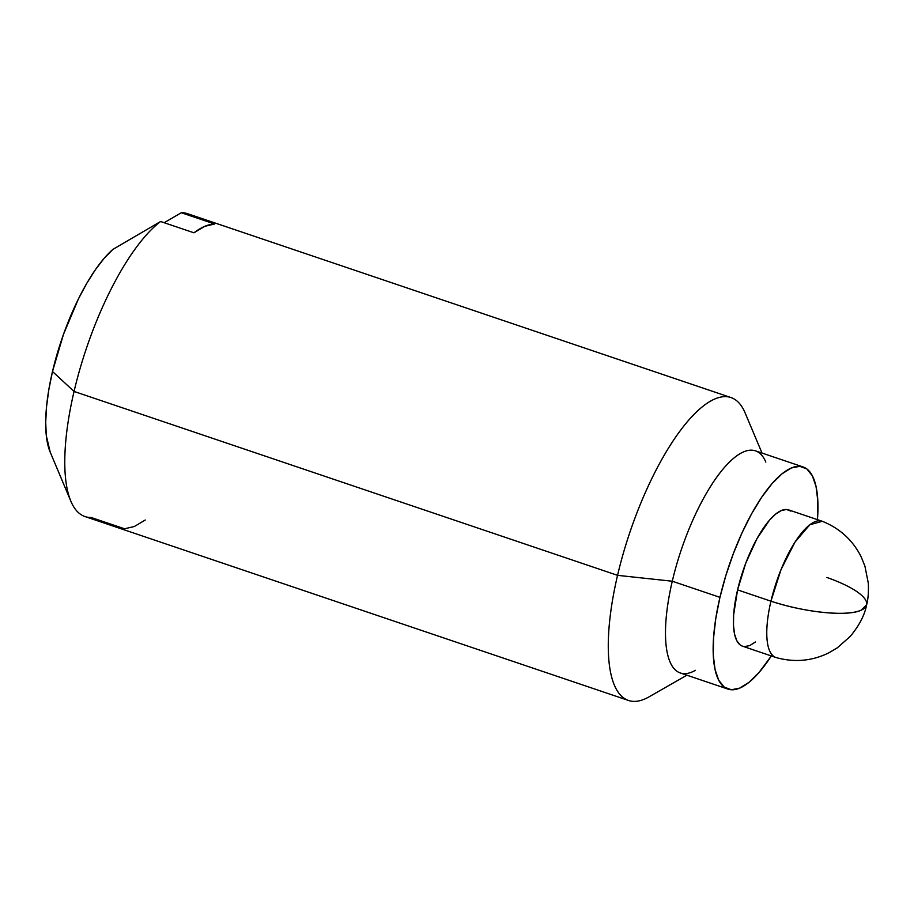 <?xml version="1.0" encoding="UTF-8"?>
<svg xmlns="http://www.w3.org/2000/svg" width="914" height="914" viewBox="0 0 914 914"><rect width="100%" height="100%" fill="white"/><g stroke="black" fill="none" stroke-linecap="round" stroke-linejoin="round"><path stroke-width="1.37" d="M826.907 577.477A72 19.08 -166.8 0 1 866.598 604.954A72 19.08 -166.8 0 1 860.908 610.301A72 19.08 -166.8 0 1 770.948 601.184A71.943 23.661 108.7 0 0 776.169 657.577A71.943 23.661 -71.3 0 1 775.872 657.486A71.943 23.661 -71.3 0 1 770.948 601.184L737.575 589.884A71.943 23.661 108.7 0 0 742.499 646.187L775.872 657.486M695.371 670.328A117.243 38.559 -71.3 0 1 672.281 581.224L617.556 575.34A159.881 52.578 108.7 0 0 649.054 696.845L686.871 675.195M727.978 689.099A117.243 38.559 -71.3 0 0 771.336 655.955L759.157 672.338L749.126 682.221L739.734 688.105L731.337 689.762L724.254 687.122L718.758 680.29L715.056 669.528L713.297 655.247L713.548 638.006L715.788 618.447L719.946 597.345L672.281 581.224A117.243 38.559 108.7 0 0 680.302 672.967L727.978 689.099A117.243 38.559 -71.3 0 1 719.946 597.345L725.865 575.5L733.302 553.758L741.974 532.942L751.559 513.862L761.682 497.25L771.953 483.735L781.973 473.852L791.375 467.968L799.773 466.323L806.856 468.962L812.352 475.794L816.053 486.556L817.813 500.838L817.459 519.643A117.243 38.559 -71.3 0 0 803.132 466.974L755.455 450.842A117.243 38.559 108.7 0 0 672.281 581.224L719.946 597.345A117.243 38.559 -71.3 0 1 803.132 466.974M192.945 216.664A159.881 52.578 -71.3 0 0 181.315 212.733L164.154 222.719L181.315 212.733L214.687 224.021L204.816 226.306L193.962 232.796L160.59 221.508L112.879 249.408A117.243 38.559 108.7 0 0 52.498 371.518L74.057 391.443A159.881 52.578 -71.3 0 1 160.59 221.508A159.881 52.578 108.7 0 0 74.057 391.443A159.881 52.578 108.7 0 0 85.002 516.559L628.501 700.455A159.881 52.578 -71.3 0 1 617.556 575.34L74.057 391.443L617.556 575.34A159.881 52.578 -71.3 0 1 730.983 397.556L187.484 213.659A159.881 52.578 108.7 0 0 181.315 212.733L214.687 224.021A159.881 52.578 108.7 0 0 193.962 232.796L160.59 221.508L112.879 249.408L104.276 258.171L95.502 269.561L86.807 283.271L78.421 298.924L63.534 334.216L52.498 371.518A117.243 38.559 108.7 0 0 50.156 452.019L70.858 501.215A159.881 52.578 -71.3 0 1 74.057 391.443L52.498 371.518L48.83 389.615L46.545 406.673L45.7 422.188L46.328 435.75L50.224 452.19M790.896 511.109L786.554 509.486L781.401 510.503L775.632 514.102L769.485 520.169L756.963 538.654L745.767 563.138L737.575 589.884L733.634 614.836L733.485 625.416L734.57 634.179L736.833 640.783L740.214 644.976L742.602 646.232M744.556 646.598L749.709 645.581L755.478 641.971M145.269 520.009L134.404 526.498L124.533 528.783L91.16 517.495A159.881 52.578 -71.3 0 1 70.858 501.215M762.025 453.07L745.116 412.899A159.881 52.578 108.7 0 0 683.295 426.689A159.881 52.578 108.7 0 0 617.556 575.34L672.281 581.224A117.243 38.559 -71.3 0 1 720.483 472.207A117.243 38.559 -71.3 0 1 765.829 462.096M821.983 521.174L788.611 509.886A71.943 23.661 108.7 0 0 737.575 589.884L770.948 601.184A71.943 23.661 -71.3 0 1 821.983 521.174A71.943 23.661 -71.3 0 1 822.292 521.288M866.598 604.954C868.129 599.424 868.7 592.169 868.3 583.189L864.918 566.097L861.171 556.855C852.842 540.231 839.875 528.372 822.28 521.288L809.827 524.75L795.031 542.059L781.07 569.502L770.948 601.184C804.674 612.449 847.141 616.756 860.908 610.301L866.598 604.954C864.69 615.053 859.263 625.507 850.317 636.338L837.258 647.866L828.667 652.927C811.952 661.073 794.449 662.627 776.169 657.577"/></g></svg>

